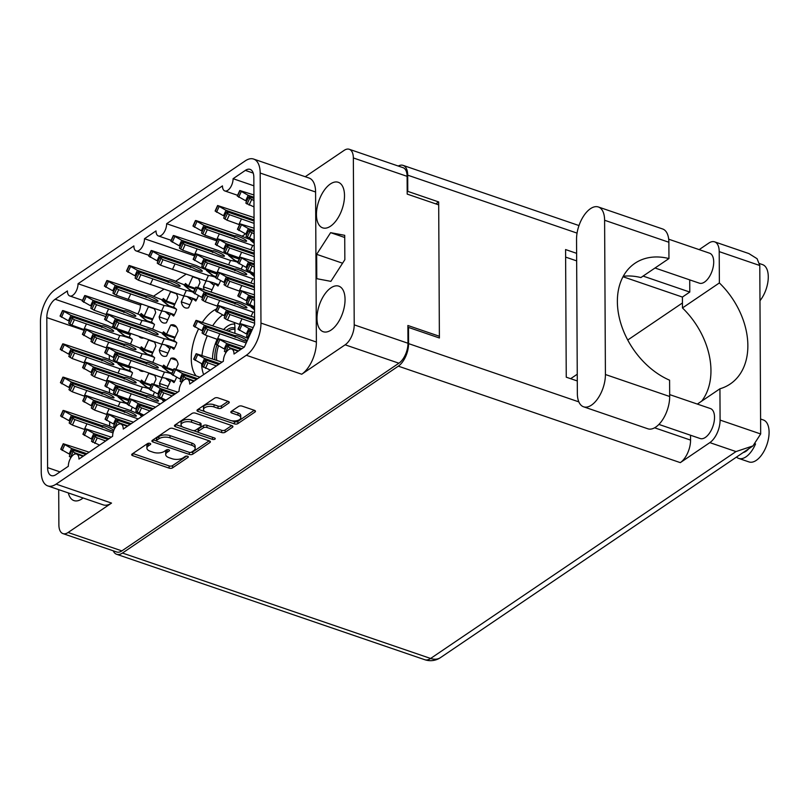 <?xml version="1.0" encoding="UTF-8"?>
<svg xmlns="http://www.w3.org/2000/svg" width="809" height="809" viewBox="0 0 809 809"><rect width="100%" height="100%" fill="white"/><g stroke="black" fill="none" stroke-linecap="round" stroke-linejoin="round"><path stroke-width="1.21" d="M222.647 314.934A37.507 19.204 -71.1 0 0 212.727 325.724M207.326 335.765A37.507 19.204 -71.1 0 0 201.957 355.404M234.822 333.288A37.507 19.204 -71.1 0 0 234.974 329.03A37.507 19.204 -71.1 0 0 234.468 322.569M216.478 309.038A37.507 19.204 -71.1 0 0 202.371 322.295M198.549 328.96A37.507 19.204 -71.1 0 0 191.268 358.65A37.507 19.204 -71.1 0 0 196.102 375.851M344.503 195.566A24.078 12.327 -71.1 0 0 338.273 182.288A24.078 12.327 -71.1 0 0 323.812 190.884A24.078 12.327 -71.1 0 0 316.45 214.577A24.078 12.327 -71.1 0 0 322.68 227.855A24.078 12.327 -71.1 0 0 337.141 219.259A24.078 12.327 -71.1 0 0 344.503 195.566M345.049 299.441A24.078 12.327 -71.1 0 0 338.819 286.164A24.078 12.327 -71.1 0 0 324.358 294.759A24.078 12.327 -71.1 0 0 316.997 318.453A24.078 12.327 -71.1 0 0 323.226 331.72A24.078 12.327 -71.1 0 0 337.687 323.135A24.078 12.327 -71.1 0 0 345.049 299.441M230.231 420.387A6.654 3.216 179.7 0 0 239.515 419.608A6.654 3.216 179.7 0 0 240.758 417.727A6.654 3.216 179.7 0 0 237.988 415.138L231.87 413.045A2.488 1.203 179.7 0 1 230.828 412.074A2.488 1.203 179.7 0 1 231.293 411.366L238.615 406.411A2.488 1.203 179.7 0 1 242.083 406.118L254.42 410.335A2.488 1.203 179.7 0 1 255.462 411.306A2.488 1.203 179.7 0 1 254.997 412.014L237.886 423.603A2.488 1.203 179.7 0 1 234.418 423.886L198.023 411.437A2.488 1.203 179.7 0 1 196.981 410.466A2.488 1.203 179.7 0 1 197.457 409.769L214.557 398.18A2.488 1.203 179.7 0 1 218.025 397.886L228.239 401.385A2.488 1.203 179.7 0 1 229.271 402.346A2.488 1.203 179.7 0 1 228.805 403.054L221.494 408.019A2.488 1.203 179.7 0 1 218.015 408.302L214.021 406.937A6.654 3.216 179.7 0 0 207.104 406.725A6.654 3.216 179.7 0 0 203.494 409.597A6.654 3.216 179.7 0 0 206.275 412.196L230.231 420.387M214.911 439.166A1.739 0.839 179.7 0 0 215.245 438.67A1.739 0.839 179.7 0 0 214.516 437.993L199.145 432.734A2.488 1.203 179.7 0 1 198.114 431.763A2.488 1.203 179.7 0 1 198.579 431.066L203.433 427.769A2.488 1.203 179.7 0 1 206.902 427.486L221.666 432.532A2.488 1.203 179.7 0 0 225.135 432.239L232.456 427.283A2.488 1.203 179.7 0 0 232.921 426.576A2.488 1.203 179.7 0 0 231.88 425.605L195.485 413.156A2.488 1.203 179.7 0 0 192.016 413.45L174.916 425.038A2.488 1.203 179.7 0 0 174.451 425.736A2.488 1.203 179.7 0 0 175.482 426.707L212.484 439.368A1.739 0.839 179.7 0 0 214.911 439.166M118.549 396.501A16.473 8.434 108.9 0 1 118.913 395.854M118.377 363.211A16.473 8.434 108.9 0 1 118.731 362.563M163.024 399.777A16.473 8.434 108.9 0 1 163.388 399.13M140.877 414.784A16.473 8.434 108.9 0 1 141.231 414.137M251.457 306.459A16.473 8.434 108.9 0 1 251.811 305.812M162.852 366.487A16.473 8.434 108.9 0 1 163.651 365.092L166.694 367.579L170.891 358.336A16.473 8.434 108.9 0 1 174.147 358.266A16.473 8.434 108.9 0 1 178.152 364.283L175.937 369.177M140.705 381.494A16.473 8.434 108.9 0 1 141.504 380.099L144.538 382.586L148.745 373.343A16.473 8.434 108.9 0 1 149.24 373.202M251.275 273.169A16.473 8.434 108.9 0 1 251.639 272.522M162.68 333.197A16.473 8.434 108.9 0 1 163.479 331.801L166.512 334.289L170.719 325.046A16.473 8.434 108.9 0 1 173.975 324.975A16.473 8.434 108.9 0 1 177.98 330.992L173.773 340.235L176.817 342.723A16.473 8.434 108.9 0 1 173.814 349.326L170.77 346.839L166.573 356.081A16.473 8.434 108.9 0 1 163.317 356.152A16.473 8.434 108.9 0 1 159.302 350.135L161.972 344.27M140.523 348.204A16.473 8.434 108.9 0 1 141.332 346.808L144.366 349.296L148.573 340.053A16.473 8.434 108.9 0 1 149.068 339.911M251.103 239.879A16.473 8.434 108.9 0 1 251.457 239.231M228.957 254.886A16.473 8.434 108.9 0 1 229.311 254.238M206.801 269.893A16.473 8.434 108.9 0 1 207.165 269.245M184.654 284.899A16.473 8.434 108.9 0 1 185.453 283.504L188.497 285.992L192.694 276.749A16.473 8.434 108.9 0 1 193.199 276.607M162.508 299.896A16.473 8.434 108.9 0 1 163.307 298.511L166.341 300.999L170.547 291.756A16.473 8.434 108.9 0 1 171.043 291.614M140.351 314.903A16.473 8.434 108.9 0 1 141.15 313.518L144.194 316.006L148.401 306.763A16.473 8.434 108.9 0 1 148.896 306.611M118.205 329.91A16.473 8.434 108.9 0 1 118.559 329.273M260.185 173.035A25.342 12.974 -71.1 0 0 253.621 159.06L309.028 178.02A25.342 12.974 -71.1 0 1 315.591 191.996L260.185 173.035L260.963 323.074A25.342 12.974 108.9 0 1 246.32 355.272L56.114 484.126A25.342 12.974 108.9 0 1 47.802 485.916L103.208 504.867A25.342 12.974 108.9 0 0 111.531 503.087L68.108 532.494A15.715 8.05 108.9 0 1 62.95 533.606A15.715 8.05 108.9 0 1 58.885 524.94L58.703 489.647M209.339 440.875L172.944 428.426A2.488 1.203 179.7 0 0 169.475 428.719L152.375 440.308A2.488 1.203 179.7 0 0 151.91 441.006A2.488 1.203 179.7 0 0 152.941 441.977L189.336 454.425A2.488 1.203 179.7 0 0 192.805 454.142L209.915 442.553A2.488 1.203 179.7 0 0 210.38 441.845A2.488 1.203 179.7 0 0 209.339 440.875M148.391 445.89L150.383 444.535A1.739 0.839 179.7 0 0 150.707 444.05A1.739 0.839 179.7 0 0 149.503 443.251A1.739 0.839 179.7 0 0 147.551 443.575L132.15 454.001A2.488 1.203 179.7 0 0 131.685 454.709A2.488 1.203 179.7 0 0 132.727 455.679L169.121 468.128A2.488 1.203 179.7 0 0 172.59 467.835L187.991 457.409A1.739 0.839 179.7 0 0 188.315 456.913A1.739 0.839 179.7 0 0 187.101 456.114A1.739 0.839 179.7 0 0 185.16 456.438L183.168 457.783A7.959 3.843 179.7 0 1 172.054 458.713L169.03 457.682A7.959 3.843 179.7 0 1 165.703 454.577A7.959 3.843 179.7 0 1 167.19 452.322L169.192 450.977A1.739 0.839 179.7 0 0 169.516 450.482A1.739 0.839 179.7 0 0 168.302 449.683A1.739 0.839 179.7 0 0 166.361 450.006L164.369 451.351A7.959 3.843 179.7 0 1 153.255 452.282L150.221 451.25A7.959 3.843 179.7 0 1 146.904 448.146A7.959 3.843 179.7 0 1 148.391 445.89L148.381 443.666A7.959 3.843 179.7 0 0 146.884 445.921L146.904 448.146M305.246 176.726L344.118 150.393A15.715 8.05 108.9 0 1 349.276 149.281A15.715 8.05 108.9 0 1 353.351 157.947L354.221 324.854A15.715 8.05 108.9 0 1 345.14 344.816L398.898 363.211L121.876 550.889A15.715 8.05 -71.1 0 1 116.718 552.001L62.95 533.606M345.14 344.816L301.727 374.233L246.32 355.272M47.802 485.916A25.342 12.974 108.9 0 1 41.239 471.94L40.45 321.901A25.342 12.974 108.9 0 1 55.103 289.703L245.299 160.849A25.342 12.974 -71.1 0 1 253.621 159.06M133.859 245.926L78.038 283.737A9.121 4.672 -71.1 0 1 75.247 292.716A9.121 4.672 -71.1 0 1 69.766 295.973A9.121 4.672 -71.1 0 1 67.41 290.947L55.154 299.249A14.451 7.392 -71.1 0 0 46.801 317.603L47.589 467.632A14.451 7.392 108.9 0 0 51.331 475.601A14.451 7.392 108.9 0 0 56.064 474.58L68.33 466.277A9.121 4.672 -71.1 0 1 71.121 457.307A9.121 4.672 -71.1 0 1 76.592 454.041A9.121 4.672 -71.1 0 1 78.958 459.077L112.623 436.263A9.121 4.672 -71.1 0 1 115.414 427.294A9.121 4.672 -71.1 0 1 120.895 424.037A9.121 4.672 -71.1 0 1 123.261 429.063L179.072 391.253A9.121 4.672 -71.1 0 1 181.873 382.273A9.121 4.672 -71.1 0 1 187.344 379.017A9.121 4.672 -71.1 0 1 189.71 384.042L223.375 361.239A9.121 4.672 -71.1 0 1 226.166 352.259A9.121 4.672 -71.1 0 1 231.647 349.003A9.121 4.672 -71.1 0 1 234.013 354.029L244.348 347.031L254.602 324.49L253.834 177.343A14.451 7.392 108.9 0 0 250.092 169.374A14.451 7.392 108.9 0 0 245.349 170.396L233.093 178.698A9.121 4.672 -71.1 0 1 230.302 187.678A9.121 4.672 -71.1 0 1 224.821 190.934A9.121 4.672 -71.1 0 1 222.455 185.898L166.644 223.719A9.121 4.672 -71.1 0 1 163.853 232.689A9.121 4.672 -71.1 0 1 158.372 235.945A9.121 4.672 -71.1 0 1 156.006 230.919L144.487 238.726A9.121 4.672 -71.1 0 1 141.696 247.696A9.121 4.672 -71.1 0 1 136.225 250.952A9.121 4.672 -71.1 0 1 133.859 245.926M353.351 157.947L407.109 176.342A15.715 8.05 -71.1 0 0 403.044 167.675L349.276 149.281M398.898 363.211A15.715 8.05 -71.1 0 0 407.979 343.249L407.888 325.491L438.994 336.129M407.109 176.342L407.2 194.099L438.306 204.738M130.805 333.662L129.298 336.959L132.342 339.446A16.473 8.434 108.9 0 1 130.431 344.078M120.996 330.153L122.23 330.598M122.038 331.002L130.664 333.955M153.882 308.32A16.473 8.434 108.9 0 1 155.662 312.709L151.455 321.952L154.489 324.439A16.473 8.434 108.9 0 1 152.588 329.071M176.028 293.313A16.473 8.434 108.9 0 1 177.808 297.702L173.601 306.945L176.645 309.432A16.473 8.434 108.9 0 1 173.632 316.036L170.598 313.548L166.391 322.791A16.473 8.434 108.9 0 1 163.135 322.852A16.473 8.434 108.9 0 1 159.13 316.835L161.8 310.98M198.367 295.669A16.473 8.434 108.9 0 1 195.788 301.029L192.754 298.541L188.548 307.784A16.473 8.434 108.9 0 1 185.291 307.855A16.473 8.434 108.9 0 1 181.287 301.828L183.946 295.973M220.513 280.662A16.473 8.434 108.9 0 1 217.934 286.022L214.901 283.534L211.078 291.928M242.67 265.655A16.473 8.434 108.9 0 1 241.183 269.053M154.054 341.61A16.473 8.434 108.9 0 1 155.834 345.999L151.627 355.242L154.661 357.73A16.473 8.434 108.9 0 1 152.759 362.371M154.408 392.264A16.473 8.434 108.9 0 1 152.931 395.662M176.564 377.257A16.473 8.434 108.9 0 1 173.986 382.617L170.952 380.129L167.129 388.522M130.977 366.952L129.48 370.249L132.514 372.737A16.473 8.434 108.9 0 1 130.613 377.368M132.261 407.271A16.473 8.434 108.9 0 1 130.785 410.669M144.194 316.006L152.82 318.948M154.185 308.735L148.401 306.763M170.598 313.548L174.34 314.822M166.341 300.999L174.966 303.941M176.332 293.738L170.547 291.756M167.756 319.788L159.13 316.835M192.754 298.541L196.486 299.815M198.175 278.306A16.473 8.434 108.9 0 1 199.954 282.695L197.73 287.579M188.497 285.992L195.262 288.307M198.488 278.731L192.694 276.749M189.913 304.781L181.287 301.828M214.901 283.534L218.642 284.808M209.602 270.125L210.825 270.57M210.643 270.985L217.419 273.3M212.059 289.774L203.433 286.821L206.093 280.966M231.748 255.118L232.982 255.563M232.79 255.978L239.565 258.293M154.226 374.901A16.473 8.434 108.9 0 1 156.006 379.29L153.781 384.174M144.538 382.586L151.313 384.902M154.529 375.325L148.745 373.343M170.952 380.129L174.683 381.403M166.694 367.579L173.46 369.895M176.686 360.318L170.891 358.336M168.11 386.368L159.484 383.426L162.144 377.57M170.77 346.839L174.511 348.113M166.512 334.289L175.138 337.242M176.504 327.028L170.719 325.046M167.928 353.078L159.302 350.135M144.366 349.296L152.992 352.239M154.357 342.035L148.573 340.053M121.35 396.734L122.574 397.179M122.392 397.593L129.167 399.909M121.178 363.443L122.402 363.888M122.22 364.303L130.836 367.246M143.658 371.291A16.473 8.434 108.9 0 1 141.16 371.159A16.473 8.434 108.9 0 1 139.108 369.733M160.334 386.277A16.473 8.434 108.9 0 1 159.484 383.426M204.293 289.683A16.473 8.434 108.9 0 1 203.433 286.821M143.476 338A16.473 8.434 108.9 0 1 140.988 337.859A16.473 8.434 108.9 0 1 138.936 336.443M165.703 454.577L165.693 452.362A7.959 3.843 179.7 0 1 167.18 450.107L167.857 449.652M132.878 453.515L169.111 465.913A2.488 1.203 179.7 0 0 172.58 465.62L186.657 456.084M148.381 443.666L149.048 443.211M190.54 452.423A2.488 1.203 179.7 0 0 192.795 451.918L209.177 440.824M153.093 439.813L156.612 441.016M156.794 440.197A1.739 0.839 179.7 0 0 156.471 440.683A1.739 0.839 179.7 0 0 157.199 441.37L189.144 452.292A1.739 0.839 179.7 0 0 191.571 452.089L193.675 450.664A7.959 3.843 179.7 0 0 195.161 448.408A7.959 3.843 179.7 0 0 191.844 445.314L170.011 437.841A7.959 3.843 179.7 0 0 158.898 438.771L156.794 440.197L156.784 437.972A1.739 0.839 179.7 0 0 156.461 438.468L156.471 440.683M195.161 448.408L195.151 446.194A7.959 3.843 179.7 0 0 191.834 443.089L191.844 445.314M156.784 437.972L158.888 436.547A7.959 3.843 179.7 0 1 170.001 435.626L191.834 443.089M231.718 425.554L225.124 430.024L225.135 432.239M198.114 431.763L198.094 429.549A2.488 1.203 179.7 0 1 198.559 428.841L203.423 425.554A2.488 1.203 179.7 0 1 206.892 425.261L221.646 430.317A2.488 1.203 179.7 0 0 225.124 430.024M198.417 432.34L193.29 430.59M182.521 426.899L175.634 424.543M191.591 422.247A6.654 3.216 179.7 0 0 184.664 422.025A6.654 3.216 179.7 0 0 181.054 424.907A6.654 3.216 179.7 0 0 183.835 427.496L192.269 430.388A2.488 1.203 179.7 0 0 195.748 430.095L200.602 426.808A2.488 1.203 179.7 0 0 201.067 426.1A2.488 1.203 179.7 0 0 200.025 425.129L191.591 422.247L191.571 420.023A6.654 3.216 179.7 0 0 184.654 419.81A6.654 3.216 179.7 0 0 181.044 422.682L181.054 424.907M201.067 426.1L201.057 423.876A2.488 1.203 179.7 0 0 200.015 422.915L200.025 425.129M191.571 420.023L200.015 422.915M203.494 409.597L203.484 407.382A6.654 3.216 179.7 0 1 207.094 404.5A6.654 3.216 179.7 0 1 214.011 404.722L218.005 406.088A2.488 1.203 179.7 0 0 221.474 405.794L228.077 401.325M240.758 417.727L240.748 415.513A6.654 3.216 179.7 0 0 237.967 412.914L237.988 415.138M232.021 410.881L237.967 412.914M231.829 420.791L234.408 421.671A2.488 1.203 179.7 0 0 237.876 421.378L254.259 410.284M198.175 409.273L204.96 411.599M204.192 268.932A9.121 4.672 -71.1 0 0 204.586 268.295M186.09 274.17L175.624 281.259M163.944 289.177L153.477 296.266M141.787 304.184L140.453 305.094L78.038 283.737M137.742 313.953A9.121 4.672 -71.1 0 0 140.453 305.094M113.857 324.409A14.451 7.392 -71.1 0 0 112.016 327.524M109.296 355.454L109.316 359.56M109.468 388.745L109.498 392.85M109.65 422.045L109.67 426.141M245.542 233.892L242.073 236.248M226.338 253.925A9.121 4.672 -71.1 0 0 226.732 253.298M194.686 255.897L144.487 238.726M216.842 240.89L166.644 223.719M253.874 185.807L233.093 178.698M315.591 191.996L316.38 342.035A25.342 12.974 108.9 0 1 301.727 374.233M316.784 278.69L330.881 281.36L344.846 259.679L344.715 235.328L330.618 232.658L316.653 254.339L316.784 278.69M68.34 492.944A24.078 12.327 -71.1 0 0 73.963 500.599A24.078 12.327 -71.1 0 0 83.094 497.99M342.571 263.208L316.653 254.339M344.725 237.492L330.618 232.658M201.593 363.696A37.507 19.204 -71.1 0 0 203.656 374.597M117.881 339.729L119.793 335.513A20.276 3.266 -155.5 0 1 127.691 337.495A20.276 3.266 -155.5 0 1 131.837 339.032M101.732 327.524L102.126 326.017A6.341 1.021 -155.5 0 1 102.136 325.936A6.341 1.021 -155.5 0 1 105.271 326.401A6.341 1.021 -155.5 0 1 111.106 329.041A6.341 1.021 -155.5 0 1 113.675 331.184A6.341 1.021 -155.5 0 1 110.54 330.719A6.341 1.021 -155.5 0 1 104.482 327.958L73.386 317.31A5.572 0.9 24.5 0 0 73.356 317.32L71.101 317.674L74.388 319.737L119.793 335.513M71.101 317.674L68.613 323.135L71.9 325.198L84.48 329.748M69.503 321.173L68.532 320.839A5.572 0.9 24.5 0 1 68.462 320.809L70.949 315.348A5.572 0.9 24.5 0 0 71.02 315.379L72.84 317.644M123.534 331.518A20.276 3.266 -155.5 0 1 107.698 325.602L63.314 310.666L62.556 310.575L60.068 316.036L68.462 320.809M62.556 310.575L70.949 315.348M102.126 326.017L71.02 315.379M130.3 334.774L117.78 330.456L123.989 335.543L130.118 337.626M69.716 320.698L68.532 320.839M61.484 317.29L63.972 311.829M83.873 329.536L86.351 324.075M117.78 330.456L124.869 335.846M216.741 360.329A20.66 10.578 108.9 0 1 216.529 357.275A20.66 10.578 108.9 0 1 218.45 346.03M228.401 331.083A20.66 10.578 108.9 0 1 234.974 329.496M214.87 359.692A21.924 11.225 108.9 0 1 214.769 357.426A21.924 11.225 108.9 0 1 216.913 345.15M226.348 330.385A21.924 11.225 108.9 0 1 234.964 328.151M212.555 358.893A25.726 13.177 108.9 0 1 217.176 339.335M223.699 329.475A25.726 13.177 108.9 0 1 234.691 324.146M140.028 324.722L141.949 320.506A20.276 3.266 -155.5 0 1 149.847 322.488A20.276 3.266 -155.5 0 1 153.983 324.025M123.878 312.517L124.273 311.01A6.341 1.021 -155.5 0 1 124.293 310.929A6.341 1.021 -155.5 0 1 127.428 311.394A6.341 1.021 -155.5 0 1 133.252 314.034A6.341 1.021 -155.5 0 1 135.821 316.177A6.341 1.021 -155.5 0 1 132.686 315.712A6.341 1.021 -155.5 0 1 126.639 312.952L95.533 302.303A5.572 0.9 24.5 0 0 95.513 302.313L93.247 302.667L96.534 304.73L141.949 320.506M93.247 302.667L90.76 308.128L94.056 310.191L106.626 314.741M91.66 306.166L90.679 305.832A5.572 0.9 24.5 0 1 90.618 305.802L93.106 300.341A5.572 0.9 24.5 0 0 93.166 300.372L94.987 302.637M145.681 316.511A20.276 3.266 -155.5 0 1 129.845 310.595L85.461 295.659L84.702 295.568L82.215 301.029L90.618 305.802M84.702 295.568L93.106 300.341M124.273 311.01L93.166 300.372M152.446 319.767L139.927 315.449L146.136 320.536L152.274 322.619M91.872 305.691L90.679 305.832M83.63 302.283L86.118 296.822M106.019 314.529L108.507 309.068M139.927 315.449L147.016 320.839M146.035 297.51L146.419 296.003A6.341 1.021 -155.5 0 1 146.439 295.922A6.341 1.021 -155.5 0 1 149.574 296.397A6.341 1.021 -155.5 0 1 155.399 299.027A6.341 1.021 -155.5 0 1 157.977 301.17A6.341 1.021 -155.5 0 1 154.832 300.705A6.341 1.021 -155.5 0 1 148.785 297.945L117.679 287.296L115.404 287.66L112.916 293.121L116.203 295.184L161.608 310.969L164.096 305.499A20.276 3.266 -155.5 0 1 171.993 307.491A20.276 3.266 -155.5 0 1 176.14 309.018M161.608 310.969A20.276 3.266 -155.5 0 1 169.506 312.952A20.276 3.266 -155.5 0 1 174.37 314.772M113.806 291.159L112.835 290.825A5.572 0.9 24.5 0 1 112.764 290.795L115.252 285.334A5.572 0.9 24.5 0 0 115.313 285.365L117.133 287.63M167.827 301.504A20.276 3.266 -155.5 0 1 151.991 295.588L107.607 280.652L106.859 280.561L104.371 286.022L112.764 290.795M106.859 280.561L115.252 285.334M146.419 296.003L115.313 285.365M115.404 287.66L118.69 289.723L164.096 305.499M174.592 304.76L162.073 300.442L168.282 305.529L174.42 307.612M114.018 290.684L112.835 290.825M105.777 287.276L108.264 281.815M128.166 299.522L130.653 294.061M162.073 300.442L169.172 305.832M166.775 312.072L169.738 315.429M168.181 282.503L168.575 280.996A6.341 1.021 -155.5 0 1 168.585 280.915A6.341 1.021 -155.5 0 1 171.72 281.39A6.341 1.021 -155.5 0 1 177.555 284.02A6.341 1.021 -155.5 0 1 180.124 286.164A6.341 1.021 -155.5 0 1 176.989 285.698A6.341 1.021 -155.5 0 1 170.942 282.938L139.836 272.289A5.572 0.9 24.5 0 0 139.815 272.299L137.55 272.653L135.063 278.114L138.349 280.177L183.764 295.963L186.252 290.492A20.276 3.266 -155.5 0 1 193.472 292.251M183.764 295.963A20.276 3.266 -155.5 0 1 191.662 297.945A20.276 3.266 -155.5 0 1 196.516 299.765M135.952 276.152L134.982 275.818A5.572 0.9 24.5 0 1 134.921 275.788L137.399 270.327A5.572 0.9 24.5 0 0 137.469 270.358L139.29 272.623M189.984 286.497A20.276 3.266 -155.5 0 1 174.147 280.581L129.764 265.645L129.005 265.554L126.517 271.015L134.921 275.788M129.005 265.554L137.399 270.327M168.575 280.996L137.469 270.358M137.55 272.653L140.837 274.716L186.252 290.492M194.898 289.116L184.23 285.435L190.439 290.522L193.745 291.644M136.175 275.687L134.982 275.818M127.933 272.269L130.421 266.808M150.322 284.515L152.81 279.054M184.23 285.435L191.318 290.825M188.922 297.075L191.895 300.422L187.283 296.62M190.337 267.496L190.722 265.989A6.341 1.021 -155.5 0 1 190.742 265.908A6.341 1.021 -155.5 0 1 193.877 266.383A6.341 1.021 -155.5 0 1 199.702 269.013A6.341 1.021 -155.5 0 1 202.27 271.157A6.341 1.021 -155.5 0 1 199.135 270.691A6.341 1.021 -155.5 0 1 193.088 267.931L161.982 257.292A5.572 0.9 24.5 0 0 161.962 257.292L159.697 257.646L157.219 263.107L160.506 265.17L205.911 280.956L208.398 275.485A20.276 3.266 -155.5 0 1 215.619 277.244M205.911 280.956A20.276 3.266 -155.5 0 1 213.809 282.938A20.276 3.266 -155.5 0 1 218.673 284.758M158.109 261.145L157.128 260.811A5.572 0.9 24.5 0 1 157.067 260.781L159.555 255.32A5.572 0.9 24.5 0 0 159.616 255.351L161.436 257.616M212.13 271.49A20.276 3.266 -155.5 0 1 196.294 265.574L151.91 250.638L151.152 250.547L148.674 256.008L157.067 260.781M151.152 250.547L159.555 255.32M190.722 265.989L159.616 255.351M159.697 257.646L162.993 259.709L208.398 275.485M217.045 274.109L206.376 270.428L212.585 275.515L215.892 276.638M158.321 260.68L157.128 260.811M150.08 257.262L152.567 251.801M172.469 269.508L174.956 264.047M206.376 270.428L213.465 275.818M211.078 282.068L214.041 285.415L209.44 281.613M228.634 264.705L230.545 260.488A20.276 3.266 -155.5 0 1 237.765 262.237M212.484 252.489L212.878 250.982A6.341 1.021 -155.5 0 1 212.888 250.901A6.341 1.021 -155.5 0 1 216.023 251.377A6.341 1.021 -155.5 0 1 221.858 254.006A6.341 1.021 -155.5 0 1 224.427 256.15A6.341 1.021 -155.5 0 1 221.292 255.684A6.341 1.021 -155.5 0 1 215.234 252.924L184.139 242.285A5.572 0.9 24.5 0 0 184.108 242.285L181.853 242.639L185.14 244.702L230.545 260.488M181.853 242.639L179.365 248.1L182.652 250.163L195.222 254.714M180.255 246.138L179.285 245.805A5.572 0.9 24.5 0 1 179.214 245.774L181.701 240.313A5.572 0.9 24.5 0 0 181.772 240.344L183.592 242.609M234.286 256.483A20.276 3.266 -155.5 0 1 218.45 250.568L174.066 235.631L173.308 235.54L170.82 241.001L179.214 245.774M173.308 235.54L181.701 240.313M212.878 250.982L181.772 240.344M239.191 259.102L228.532 255.422L234.741 260.508L238.048 261.631M180.468 245.673L179.285 245.805M172.236 242.255L174.714 236.794M194.625 254.501L197.103 249.041M228.532 255.422L235.621 260.811M250.78 249.698L252.701 245.481A20.276 3.266 -155.5 0 1 254.188 245.683M234.63 237.482L235.025 235.975A6.341 1.021 -155.5 0 1 235.035 235.894A6.341 1.021 -155.5 0 1 238.18 236.37A6.341 1.021 -155.5 0 1 244.005 238.999A6.341 1.021 -155.5 0 1 246.573 241.143A6.341 1.021 -155.5 0 1 243.438 240.678A6.341 1.021 -155.5 0 1 237.391 237.917L206.285 227.278A5.572 0.9 24.5 0 0 206.265 227.278L203.999 227.632L207.286 229.695L252.701 245.481M203.999 227.632L201.512 233.093L204.808 235.166L217.378 239.707M202.412 231.131L201.431 230.798A5.572 0.9 24.5 0 1 201.37 230.767L203.858 225.306A5.572 0.9 24.5 0 0 203.919 225.337L205.739 227.602M254.168 240.87A20.276 3.266 -155.5 0 1 240.597 235.561L196.213 220.624L195.454 220.533L192.967 225.994L201.37 230.767M195.454 220.533L203.858 225.306M235.025 235.975L203.919 225.337M254.168 241.618L250.679 240.415L254.178 243.287M202.624 230.666L201.431 230.798M194.382 227.248L196.87 221.787M216.772 239.504L219.259 234.034M250.679 240.415L254.178 242.821M254.056 221.039L228.431 212.271A5.572 0.9 24.5 0 0 228.411 212.271L226.156 212.625L223.668 218.086L226.955 220.159L239.525 224.7M224.558 216.124L223.587 215.791A5.572 0.9 24.5 0 1 223.517 215.76L226.004 210.3A5.572 0.9 24.5 0 0 226.065 210.33L227.885 212.595M254.046 217.581L217.611 205.526L215.123 210.987L223.517 215.76M217.611 205.526L226.004 210.3M254.056 219.906L226.065 210.33M226.156 212.625L229.443 214.688L254.077 223.365M224.771 215.659L223.587 215.791M216.529 212.251L219.017 206.78M238.918 224.498L241.406 219.027M253.945 198.407L250.588 197.265L248.302 197.618L245.815 203.079L253.986 206.922M246.705 201.128L245.734 200.794A5.572 0.9 24.5 0 1 245.673 200.753L248.151 195.293A5.572 0.9 24.5 0 0 248.221 195.323L250.042 197.588M253.925 194.959L239.757 190.519L237.27 195.98L245.673 200.753M239.757 190.519L248.151 195.293M253.935 197.285L248.221 195.323M248.302 197.618L253.955 200.541M246.927 200.652L245.734 200.794M238.685 197.244L241.173 191.773M118.053 373.03L119.975 368.803A20.276 3.266 -155.5 0 1 127.873 370.795A20.276 3.266 -155.5 0 1 132.009 372.322M101.904 360.814L102.298 359.307A6.341 1.021 -155.5 0 1 102.308 359.226A6.341 1.021 -155.5 0 1 105.453 359.702A6.341 1.021 -155.5 0 1 111.278 362.331A6.341 1.021 -155.5 0 1 113.847 364.475A6.341 1.021 -155.5 0 1 110.712 364.01A6.341 1.021 -155.5 0 1 104.664 361.249L73.558 350.6A5.572 0.9 24.5 0 0 73.538 350.61L71.273 350.964L74.559 353.027L119.975 368.803M71.273 350.964L68.785 356.425L72.072 358.488L84.652 363.039M69.675 354.463L68.704 354.13A5.572 0.9 24.5 0 1 68.644 354.099L71.121 348.639A5.572 0.9 24.5 0 0 71.192 348.669L73.012 350.934M123.706 364.808A20.276 3.266 -155.5 0 1 107.87 358.893L63.486 343.956L62.728 343.865L60.24 349.326L68.644 354.099M62.728 343.865L71.121 348.639M102.298 359.307L71.192 348.669M130.471 368.065L117.952 363.747L124.161 368.833L130.289 370.916M69.898 353.998L68.704 354.13M61.656 350.58L64.144 345.119M84.045 362.826L86.533 357.366M117.952 363.747L125.041 369.137M140.2 358.023L142.121 353.796A20.276 3.266 -155.5 0 1 150.019 355.788A20.276 3.266 -155.5 0 1 154.165 357.315M124.06 345.807L124.444 344.3A6.341 1.021 -155.5 0 1 124.465 344.219A6.341 1.021 -155.5 0 1 127.6 344.695A6.341 1.021 -155.5 0 1 133.424 347.324A6.341 1.021 -155.5 0 1 135.993 349.468A6.341 1.021 -155.5 0 1 132.858 349.003A6.341 1.021 -155.5 0 1 126.811 346.242L95.705 335.604A5.572 0.9 24.5 0 0 95.684 335.604L93.419 335.957L96.716 338.02L142.121 353.796M93.419 335.957L90.942 341.418L94.228 343.481L106.798 348.032M91.832 339.456L90.851 339.123A5.572 0.9 24.5 0 1 90.79 339.092L93.278 333.632A5.572 0.9 24.5 0 0 93.338 333.662L95.159 335.927M145.853 349.801A20.276 3.266 -155.5 0 1 130.016 343.886L85.633 328.95L84.884 328.858L82.397 334.319L90.79 339.092M84.884 328.858L93.278 333.632M124.444 344.3L93.338 333.662M152.618 353.058L140.099 348.74L146.308 353.826L152.446 355.909M92.044 338.991L90.851 339.123M83.802 335.573L86.29 330.112M106.191 347.819L108.679 342.359M140.099 348.74L147.198 354.13M146.207 330.8L146.601 329.293A6.341 1.021 -155.5 0 1 146.611 329.212A6.341 1.021 -155.5 0 1 149.746 329.688A6.341 1.021 -155.5 0 1 155.581 332.317A6.341 1.021 -155.5 0 1 158.149 334.461A6.341 1.021 -155.5 0 1 155.015 333.996A6.341 1.021 -155.5 0 1 148.967 331.235L117.861 320.597A5.572 0.9 24.5 0 0 117.831 320.597L115.576 320.951L113.088 326.411L116.375 328.474L161.79 344.26L164.267 338.789A20.276 3.266 -155.5 0 1 172.165 340.781A20.276 3.266 -155.5 0 1 176.311 342.308M161.79 344.26A20.276 3.266 -155.5 0 1 169.678 346.242A20.276 3.266 -155.5 0 1 174.542 348.062M113.978 324.449L113.007 324.116A5.572 0.9 24.5 0 1 112.936 324.085L115.424 318.625A5.572 0.9 24.5 0 0 115.495 318.655L117.315 320.92M168.009 334.795A20.276 3.266 -155.5 0 1 152.173 328.879L107.789 313.943L107.031 313.852L104.543 319.312L112.936 324.085M107.031 313.852L115.424 318.625M146.601 329.293L115.495 318.655M115.576 320.951L118.862 323.013L164.267 338.789M174.774 338.051L162.255 333.733L168.464 338.819L174.592 340.902M114.19 323.984L113.007 324.116M105.959 320.566L108.446 315.106M128.348 332.812L130.825 327.352M162.255 333.733L169.344 339.123M166.947 345.372L169.92 348.719M250.952 282.988L252.873 278.771A20.276 3.266 -155.5 0 1 254.36 278.974M234.812 270.782L235.197 269.276A6.341 1.021 -155.5 0 1 235.217 269.185A6.341 1.021 -155.5 0 1 238.352 269.66A6.341 1.021 -155.5 0 1 244.176 272.289A6.341 1.021 -155.5 0 1 246.745 274.433A6.341 1.021 -155.5 0 1 243.61 273.968A6.341 1.021 -155.5 0 1 237.563 271.207L206.457 260.569A5.572 0.9 24.5 0 0 206.437 260.569L204.171 260.923L207.468 262.986L252.873 278.771M204.171 260.923L201.694 266.383L204.98 268.457L217.55 272.997M202.584 264.432L201.603 264.098A5.572 0.9 24.5 0 1 201.542 264.058L204.03 258.597A5.572 0.9 24.5 0 0 204.09 258.627L205.911 260.892M254.339 274.16A20.276 3.266 -155.5 0 1 240.769 268.851L196.385 253.915L195.626 253.824L193.149 259.284L201.542 264.058M195.626 253.824L204.03 258.597M235.197 269.276L204.09 258.627M254.339 274.918L250.851 273.715L254.35 276.577M202.796 263.956L201.603 264.098M194.554 260.549L197.042 255.078M216.943 272.795L219.431 267.324M250.851 273.715L254.35 276.112M254.238 254.329L228.613 245.562L226.328 245.916L223.84 251.377L227.127 253.45L239.707 257.99M224.73 249.425L223.759 249.091A5.572 0.9 24.5 0 1 223.688 249.051L226.176 243.59A5.572 0.9 24.5 0 0 226.247 243.62L228.067 245.885M254.218 250.871L217.783 238.817L215.295 244.278L223.688 249.051M217.783 238.817L226.176 243.59M254.228 253.197L226.247 243.62M226.328 245.916L229.614 247.979L254.248 256.655M224.942 248.95L223.759 249.091M216.711 245.542L219.199 240.071M239.1 257.788L241.578 252.317M254.117 231.698L250.76 230.555L248.474 230.909L245.987 236.37L254.157 240.212M246.887 234.418L245.906 234.084A5.572 0.9 24.5 0 1 245.845 234.044L248.333 228.583A5.572 0.9 24.5 0 0 248.393 228.613L250.214 230.878M254.097 228.249L239.929 223.81L237.442 229.281L245.845 234.044M239.929 223.81L248.333 228.583M254.107 230.575L248.393 228.613M248.474 230.909L254.127 233.831M247.099 233.943L245.906 234.084M238.857 230.535L241.345 225.064M118.225 406.32L120.147 402.103A20.276 3.266 -155.5 0 1 127.367 403.853M102.076 394.104L102.47 392.598A6.341 1.021 -155.5 0 1 102.49 392.517A6.341 1.021 -155.5 0 1 105.625 392.992A6.341 1.021 -155.5 0 1 111.45 395.621A6.341 1.021 -155.5 0 1 114.018 397.765A6.341 1.021 -155.5 0 1 110.884 397.3A6.341 1.021 -155.5 0 1 104.836 394.539L73.73 383.901A5.572 0.9 24.5 0 0 73.71 383.901L71.445 384.255L74.741 386.318L120.147 402.103M71.445 384.255L68.957 389.716L72.254 391.778L84.824 396.329M69.857 387.754L68.876 387.42A5.572 0.9 24.5 0 1 68.816 387.39L71.303 381.929A5.572 0.9 24.5 0 0 71.364 381.959L73.184 384.224M123.878 398.099A20.276 3.266 -155.5 0 1 108.042 392.183L63.658 377.247L62.9 377.156L60.422 382.617L68.816 387.39M62.9 377.156L71.303 381.929M102.47 392.598L71.364 381.959M128.793 400.718L118.124 397.037L124.333 402.124L127.64 403.246M70.07 387.289L68.876 387.42M61.828 383.87L64.316 378.41M84.217 396.117L86.705 390.656M118.124 397.037L125.213 402.427M140.372 391.313L142.293 387.096A20.276 3.266 -155.5 0 1 149.513 388.846M124.232 379.097L124.616 377.591A6.341 1.021 -155.5 0 1 124.637 377.51A6.341 1.021 -155.5 0 1 127.771 377.985A6.341 1.021 -155.5 0 1 133.596 380.614A6.341 1.021 -155.5 0 1 136.175 382.758A6.341 1.021 -155.5 0 1 133.03 382.293A6.341 1.021 -155.5 0 1 126.983 379.532L95.877 368.894A5.572 0.9 24.5 0 0 95.856 368.894L93.601 369.248L96.888 371.311L142.293 387.096M93.601 369.248L91.114 374.709L94.4 376.782L106.97 381.322M92.004 372.747L91.033 372.413A5.572 0.9 24.5 0 1 90.962 372.383L93.45 366.922A5.572 0.9 24.5 0 0 93.52 366.952L95.331 369.217M146.024 383.092A20.276 3.266 -155.5 0 1 130.188 377.176L85.805 362.24L85.056 362.149L82.569 367.61L90.962 372.383M85.056 362.149L93.45 366.922M124.616 377.591L93.52 366.952M150.939 385.711L140.281 382.03L146.49 387.117L149.796 388.239M92.216 372.282L91.033 372.413M83.984 368.874L86.462 363.403M106.363 381.12L108.851 375.649M140.281 382.03L147.369 387.42M146.378 364.101L146.773 362.594A6.341 1.021 -155.5 0 1 146.783 362.503A6.341 1.021 -155.5 0 1 149.928 362.978A6.341 1.021 -155.5 0 1 155.753 365.607A6.341 1.021 -155.5 0 1 158.321 367.751A6.341 1.021 -155.5 0 1 155.186 367.286A6.341 1.021 -155.5 0 1 149.139 364.525L118.033 353.887L115.748 354.241L113.26 359.702L116.557 361.775L161.962 377.55L164.449 372.089A20.276 3.266 -155.5 0 1 171.67 373.839M161.962 377.55A20.276 3.266 -155.5 0 1 169.86 379.532A20.276 3.266 -155.5 0 1 174.714 381.352M114.15 357.74L113.179 357.416A5.572 0.9 24.5 0 1 113.118 357.376L115.606 351.915A5.572 0.9 24.5 0 0 115.667 351.945L117.487 354.211M168.181 368.085A20.276 3.266 -155.5 0 1 152.345 362.169L107.961 347.233L107.203 347.142L104.715 352.603L113.118 357.376M107.203 347.142L115.606 351.915M146.773 362.594L115.667 351.945M115.748 354.241L119.034 356.304L164.449 372.089M173.096 370.704L162.427 367.023L168.636 372.11L171.943 373.232M114.372 357.275L113.179 357.416M106.131 353.867L108.618 348.396M128.52 366.113L131.007 360.642M162.427 367.023L169.516 372.413M167.119 378.663L170.092 382.01L165.491 378.207M251.124 316.279L253.045 312.062A20.276 3.266 -155.5 0 1 254.542 312.264M234.984 304.073L235.368 302.566A6.341 1.021 -155.5 0 1 235.389 302.485A6.341 1.021 -155.5 0 1 238.524 302.95A6.341 1.021 -155.5 0 1 244.348 305.58A6.341 1.021 -155.5 0 1 246.927 307.733A6.341 1.021 -155.5 0 1 243.782 307.258A6.341 1.021 -155.5 0 1 237.735 304.497L206.629 293.859A5.572 0.9 24.5 0 0 206.608 293.859L204.353 294.213L207.64 296.276L253.045 312.062M204.353 294.213L201.866 299.674L205.152 301.747L217.722 306.287M202.756 297.722L201.785 297.388A5.572 0.9 24.5 0 1 201.714 297.348L204.202 291.887A5.572 0.9 24.5 0 0 204.273 291.918L206.083 294.183M254.511 307.45A20.276 3.266 -155.5 0 1 240.94 302.151L196.557 287.205L195.808 287.114L193.321 292.585L201.714 297.348M195.808 287.114L204.202 291.887M235.368 302.566L204.273 291.918M254.522 308.209L251.023 307.005L254.522 309.867M202.968 297.247L201.785 297.388M194.726 293.839L197.214 288.368M217.115 306.085L219.603 300.614M251.023 307.005L254.522 309.402M254.41 287.62L228.785 278.852A5.572 0.9 24.5 0 0 228.765 278.852L226.5 279.206L224.012 284.677L227.299 286.74L239.879 291.28M224.902 282.715L223.931 282.381A5.572 0.9 24.5 0 1 223.871 282.351L226.348 276.88A5.572 0.9 24.5 0 0 226.419 276.911L228.239 279.176M254.39 284.161L217.955 272.107L215.467 277.578L223.871 282.351M217.955 272.107L226.348 276.88M254.4 286.487L226.419 276.911M226.5 279.206L229.786 281.279L254.42 289.946M225.124 282.24L223.931 282.381M216.883 278.832L219.37 273.361M239.272 291.078L241.76 285.617M254.289 264.998L250.932 263.845A5.572 0.9 24.5 0 0 250.911 263.845L248.646 264.199L246.169 269.67L254.339 273.503M247.058 267.708L246.078 267.374A5.572 0.9 24.5 0 1 246.017 267.344L248.505 261.873A5.572 0.9 24.5 0 0 248.565 261.904L250.385 264.169M254.269 261.54L240.111 257.1L237.624 262.571L246.017 267.344M240.111 257.1L248.505 261.873M254.289 263.865L248.565 261.904M248.646 264.199L254.299 267.122M247.271 267.233L246.078 267.374M239.029 263.825L241.517 258.364M102.258 427.405L102.642 425.898A6.341 1.021 -155.5 0 1 102.662 425.807A6.341 1.021 -155.5 0 1 105.797 426.282A6.341 1.021 -155.5 0 1 113.806 430.388M113.503 431.207A6.341 1.021 -155.5 0 1 111.055 430.59A6.341 1.021 -155.5 0 1 105.008 427.83L73.902 417.191A5.572 0.9 24.5 0 0 73.882 417.191L71.627 417.545L74.913 419.608L113.027 432.896M71.627 417.545L69.139 423.006L72.426 425.079L84.996 429.619M70.029 421.054L69.058 420.72A5.572 0.9 24.5 0 1 68.987 420.68L71.475 415.219A5.572 0.9 24.5 0 0 71.536 415.25L73.356 417.515M114.787 428.315A20.276 3.266 -155.5 0 1 108.214 425.473L63.83 410.537L63.082 410.446L60.594 415.907L68.987 420.68M63.082 410.446L71.475 415.219M102.642 425.898L71.536 415.25M70.241 420.579L69.058 420.72M62 417.171L64.487 411.7M84.389 429.417L86.876 423.946M124.404 412.398L124.798 410.891A6.341 1.021 -155.5 0 1 124.808 410.81A6.341 1.021 -155.5 0 1 127.943 411.275A6.341 1.021 -155.5 0 1 133.778 413.905A6.341 1.021 -155.5 0 1 136.347 416.048A6.341 1.021 -155.5 0 1 133.212 415.583A6.341 1.021 -155.5 0 1 127.165 412.823L96.059 402.184A5.572 0.9 24.5 0 0 96.038 402.184L93.773 402.538L97.06 404.601L138.218 418.931M93.773 402.538L91.286 407.999L94.572 410.072L107.152 414.613M92.175 406.047L91.205 405.713A5.572 0.9 24.5 0 1 91.134 405.673L93.622 400.212A5.572 0.9 24.5 0 0 93.692 400.243L95.513 402.508M143.203 415.553A20.276 3.266 -155.5 0 1 130.37 410.466L85.987 395.53L85.228 395.439L82.74 400.9L91.134 405.673M85.228 395.439L93.622 400.212M124.798 410.891L93.692 400.243M142.495 416.028L140.453 415.33L141.848 416.473M92.398 405.572L91.205 405.713M84.156 402.164L86.644 396.693M106.545 414.41L109.033 408.939M140.453 415.33L142.162 416.251M146.56 397.391L146.945 395.884A6.341 1.021 -155.5 0 1 146.965 395.803A6.341 1.021 -155.5 0 1 150.1 396.268A6.341 1.021 -155.5 0 1 155.925 398.898A6.341 1.021 -155.5 0 1 158.493 401.052A6.341 1.021 -155.5 0 1 155.358 400.576A6.341 1.021 -155.5 0 1 149.311 397.816L118.205 387.177A5.572 0.9 24.5 0 0 118.185 387.177L115.92 387.531L119.216 389.594L160.364 403.924M115.92 387.531L113.432 392.992L116.729 395.065L129.298 399.606M114.332 391.04L113.351 390.707A5.572 0.9 24.5 0 1 113.29 390.666L115.778 385.205A5.572 0.9 24.5 0 0 115.839 385.236L117.659 387.501M165.36 400.546A20.276 3.266 -155.5 0 1 152.517 395.47L108.133 380.523L107.375 380.432L104.897 385.893L113.29 390.666M107.375 380.432L115.778 385.205M146.945 395.884L115.839 385.236M164.642 401.021L162.599 400.324L163.994 401.466M114.544 390.565L113.351 390.707M106.303 387.157L108.79 381.686M128.692 399.403L131.179 393.932M162.599 400.324L164.318 401.254M235.156 337.363L235.55 335.856A6.341 1.021 -155.5 0 1 235.561 335.775A6.341 1.021 -155.5 0 1 238.695 336.241A6.341 1.021 -155.5 0 1 247.109 340.953M247.058 341.074A6.341 1.021 -155.5 0 1 243.964 340.549A6.341 1.021 -155.5 0 1 237.917 337.788L206.811 327.149A5.572 0.9 24.5 0 0 206.791 327.149L204.525 327.503L207.812 329.576L246.199 342.955M204.525 327.503L202.038 332.974L205.324 335.037L217.904 339.578M202.928 331.012L201.957 330.679A5.572 0.9 24.5 0 1 201.886 330.648L204.374 325.178A5.572 0.9 24.5 0 0 204.444 325.218L206.265 327.473M248.232 338.496A20.276 3.266 -155.5 0 1 241.122 335.442L196.739 320.495L195.98 320.404L193.493 325.875L201.886 330.648M195.98 320.404L204.374 325.178M235.55 335.856L204.444 325.218M203.14 330.537L201.957 330.679M194.908 327.129L197.396 321.669M217.297 339.376L219.785 333.915M254.582 320.91L228.957 312.143L226.672 312.496L224.184 317.967L227.481 320.03L240.051 324.581M225.084 316.006L224.103 315.672A5.572 0.9 24.5 0 1 224.042 315.641L226.53 310.171A5.572 0.9 24.5 0 0 226.591 310.211L228.411 312.466M254.562 317.452L218.127 305.397L215.639 310.868L224.042 315.641M218.127 305.397L226.53 310.171M254.582 319.777L226.591 310.211M226.672 312.496L229.968 314.57L254.592 323.236M225.296 315.53L224.103 315.672M217.055 312.122L219.542 306.662M239.444 324.369L241.931 318.908M254.461 298.288L251.103 297.136L248.828 297.49L246.34 302.96L254.511 306.793M247.23 300.999L246.26 300.665A5.572 0.9 24.5 0 1 246.189 300.635L248.676 295.164A5.572 0.9 24.5 0 0 248.747 295.204L250.557 297.459M254.451 294.83L240.283 290.391L237.795 295.861L246.189 300.635M240.283 290.391L248.676 295.164M254.461 297.156L248.747 295.204M248.828 297.49L254.481 300.412M247.443 300.523L246.26 300.665M239.211 297.115L241.689 291.655M85.754 454.476L74.084 450.482L71.799 450.835L69.311 456.296L70.939 457.581M70.201 454.345L69.23 454.011A5.572 0.9 24.5 0 1 69.159 453.97L71.647 448.51A5.572 0.9 24.5 0 0 71.718 448.54L73.528 450.805M89.132 452.18L63.254 443.736L60.766 449.207L69.159 453.97M63.254 443.736L71.647 448.51M86.856 453.728L71.718 448.54M71.799 450.835L75.085 452.898L83.549 455.973M70.413 453.869L69.23 454.011M62.182 450.461L64.659 444.99M107.9 439.469L96.231 435.475L93.945 435.829L91.457 441.299L99.578 445.112M92.357 439.338L91.377 439.004A5.572 0.9 24.5 0 1 91.316 438.974L93.804 433.503A5.572 0.9 24.5 0 0 93.864 433.533L95.684 435.798M111.288 437.173L85.4 428.73L82.912 434.2L91.316 438.974M85.4 428.73L93.804 433.503M109.013 438.721L93.864 433.533M93.945 435.829L97.232 437.891L105.696 440.966M92.57 438.862L91.377 439.004M84.328 435.454L86.816 429.983M130.057 424.462L118.377 420.468L116.102 420.822L113.614 426.292L115.232 427.567M114.504 424.331L113.533 423.997A5.572 0.9 24.5 0 1 113.462 423.967L115.95 418.496A5.572 0.9 24.5 0 0 116.011 418.526L117.831 420.791M133.434 422.167L107.557 413.723L105.069 419.193L113.462 423.967M107.557 413.723L115.95 418.496M131.159 423.714L116.011 418.526M116.102 420.822L119.388 422.895L127.842 425.959M114.716 423.855L113.533 423.997M106.475 420.447L108.962 414.987M152.203 409.455L140.533 405.461L138.248 405.815L135.76 411.285L143.871 415.098M136.65 409.324L135.679 408.99A5.572 0.9 24.5 0 1 135.619 408.96L138.096 403.489A5.572 0.9 24.5 0 0 138.167 403.529L139.987 405.784M155.591 407.16L129.703 398.716L127.215 404.187L135.619 408.96M129.703 398.716L138.096 403.489M153.305 408.707L138.167 403.529M138.248 405.815L141.535 407.888L149.999 410.952M136.873 408.848L135.679 408.99M128.631 405.44L131.119 399.98M174.35 394.448L162.68 390.454L160.394 390.808L157.917 396.279L166.027 400.091M158.807 394.317L157.826 393.983A5.572 0.9 24.5 0 1 157.765 393.953L160.253 388.482A5.572 0.9 24.5 0 0 160.313 388.522L162.134 390.777M177.737 392.153L151.849 383.709L149.372 389.18L157.765 393.953M151.849 383.709L160.253 388.482M175.462 393.7L160.313 388.522M160.394 390.808L163.691 392.881L172.145 395.945M159.019 393.841L157.826 393.983M150.777 390.434L153.265 384.973M196.506 379.441L184.826 375.447L182.551 375.801L180.063 381.272L181.681 382.546M180.953 379.31L179.982 378.976A5.572 0.9 24.5 0 1 179.911 378.946L182.399 373.475A5.572 0.9 24.5 0 0 182.47 373.515L184.28 375.77M199.884 377.146L174.006 368.702L171.518 374.173L179.911 378.946M174.006 368.702L182.399 373.475M197.608 378.693L182.47 373.515M182.551 375.801L185.837 377.874L194.302 380.938M181.165 378.834L179.982 378.976M172.934 375.427L175.411 369.966M218.652 364.434L206.983 360.44A5.572 0.9 24.5 0 0 206.962 360.45L204.697 360.794L202.21 366.265L210.33 370.077M203.099 364.303L202.129 363.969A5.572 0.9 24.5 0 1 202.068 363.939L204.556 358.468A5.572 0.9 24.5 0 0 204.616 358.508L206.437 360.763M222.04 362.139L196.152 353.695L193.664 359.166L202.068 363.939M196.152 353.695L204.556 358.468M219.765 363.686L204.616 358.508M204.697 360.794L207.984 362.867L216.448 365.931M203.322 363.828L202.129 363.969M195.08 360.42L197.568 354.959M240.809 349.427L229.129 345.433A5.572 0.9 24.5 0 0 229.109 345.443L226.854 345.787L224.366 351.258L225.984 352.532M225.256 349.296L224.285 348.962A5.572 0.9 24.5 0 1 224.214 348.932L226.702 343.461A5.572 0.9 24.5 0 0 226.763 343.501L228.583 345.756M244.187 347.142L218.309 338.698L215.821 344.159L224.214 348.932M218.309 338.698L226.702 343.461M241.911 348.679L226.763 343.501M226.854 345.787L230.14 347.86L238.594 350.924M225.468 348.821L224.285 348.962M217.227 345.413L219.714 339.952M251.821 330.608L251.286 330.426A5.572 0.9 24.5 0 0 251.265 330.436L249 330.79L246.512 336.251L248.565 337.768M247.402 334.289L246.432 333.955A5.572 0.9 24.5 0 1 246.361 333.925L248.848 328.464A5.572 0.9 24.5 0 0 248.919 328.494L250.739 330.76M253.177 327.625L240.455 323.691L237.967 329.152L246.361 333.925M240.455 323.691L248.848 328.464M252.256 329.637L248.919 328.494M249 330.79L251.043 332.307M247.625 333.814L246.432 333.955M239.383 330.406L241.871 324.945M623.254 276.284A69.695 49.511 -124.1 0 1 640.9 277.568L668.952 258.556A69.695 49.511 55.9 0 0 634.923 263.299A69.695 49.511 55.9 0 0 620.645 322.831A69.695 49.511 55.9 0 0 669.589 380.2L669.68 396.501A24.078 12.327 108.9 0 1 655.765 427.091A24.078 12.327 108.9 0 1 647.857 428.79L583.592 406.806A24.078 12.327 108.9 0 1 577.353 393.528L576.544 239.272A24.078 12.327 -71.1 0 1 583.916 215.578A24.078 12.327 -71.1 0 1 598.367 206.983A24.078 12.327 -71.1 0 1 604.606 220.26L605.415 374.516A24.078 12.327 108.9 0 1 591.5 405.107A24.078 12.327 108.9 0 1 583.592 406.806M759.59 263.603L762.533 264.604A22.177 11.356 108.9 0 1 768.196 279.216A22.177 11.356 108.9 0 1 759.975 300.715M760.591 419.022L763.352 419.972A22.177 11.356 108.9 0 1 768.55 438.296A22.177 11.356 108.9 0 1 756.273 460.372A22.177 11.356 108.9 0 1 748.992 461.929L738.688 458.41A22.177 11.356 108.9 0 1 736.493 457.075M755.545 443.908A22.177 11.356 108.9 0 1 745.969 456.852A22.177 11.356 108.9 0 1 738.688 458.41M658.91 424.422L700.169 438.529A15.836 8.11 -71.1 0 0 705.367 437.416A15.836 8.11 -71.1 0 0 714.135 421.651A15.836 8.11 -71.1 0 0 710.423 408.555L669.67 394.61M655.017 268.001L699.35 283.17A15.836 8.11 -71.1 0 0 704.548 282.058A15.836 8.11 -71.1 0 0 713.326 266.282A15.836 8.11 -71.1 0 0 709.604 253.197L668.699 239.201M743.208 452.524A15.836 8.11 -71.1 0 0 748.669 448.833M113.22 550.798A17.737 9.081 -71.1 0 0 116.648 554.286A17.737 9.081 -71.1 0 0 122.472 553.043L430.621 658.465L735.998 451.574L752.957 445.921L760.672 433.968L759.793 265.514L719.211 251.629L719.373 282.938L682.462 307.946L682.402 297.065L689.784 292.059L689.723 279.874M719.211 251.629A17.737 9.081 -71.1 0 0 714.62 241.851A17.737 9.081 -71.1 0 0 708.795 243.094L699.168 249.627M577.06 233.113L407.696 175.169L407.776 191.369L407.19 191.763M407.696 175.169A17.737 9.081 -71.1 0 0 403.104 165.38A17.737 9.081 -71.1 0 0 398.25 166.037M122.472 553.043L398.321 366.164A17.737 9.081 -71.1 0 0 408.575 343.623L408.494 327.423L407.898 327.817M407.776 191.369L438.68 201.937L439.388 337.99L408.494 327.423M690.532 435.242L690.562 440.096A17.737 9.081 108.9 0 1 680.308 462.637L398.321 366.164M577.292 380.958L566.249 377.186L565.582 249.566L576.625 253.338M643.084 276.081L689.784 292.059M735.998 451.574L709.837 442.624L680.308 462.637M682.432 302.971L627.733 340.023M577.252 374.223L570.658 378.693M682.462 307.946A69.948 49.693 -124.1 0 1 701.636 401.183M565.622 257.11L576.665 260.882M623.001 276.739L682.402 297.065M438.68 201.937L435.808 203.888M709.837 442.624A17.737 9.081 -71.1 0 0 720.091 420.083L760.672 433.968M697.348 404.085L719.929 388.785L720.091 420.083M719.929 388.785A69.948 49.693 55.9 0 0 730.254 383.972A69.948 49.693 55.9 0 0 719.373 282.938M714.62 241.851L748.881 253.571L757.093 258.718L759.793 265.514M668.952 258.556L668.871 242.255A24.078 12.327 -71.1 0 0 662.632 228.977L598.367 206.983M111.531 503.087L56.114 484.126M68.108 532.494L121.876 550.889M354.221 324.854L407.979 343.249M169.182 449.986L169.192 450.977M167.18 450.107L167.19 452.322M187.981 456.418L187.991 457.409M172.58 465.62L172.59 467.835M169.111 465.913L169.121 468.128M132.716 453.627L132.727 455.679M150.383 443.554L150.383 444.535M209.905 441.148L209.915 442.553M192.795 451.918L192.805 454.142M189.326 452.352L189.336 454.425M152.931 439.924L152.941 441.977M170.001 435.626L170.011 437.841M158.888 436.547L158.898 438.771M232.446 425.878L232.456 427.283M221.646 430.317L221.666 432.532M206.892 425.261L206.902 427.486M203.423 425.554L203.433 427.769M198.559 428.841L198.579 431.066M212.474 437.295L212.484 439.368M175.472 424.654L175.482 426.707M228.805 401.648L228.805 403.054M221.474 405.794L221.494 408.019M218.005 406.088L218.015 408.302M214.011 404.722L214.021 406.937M231.859 410.992L231.87 413.045M254.987 410.608L254.997 412.014M237.876 421.378L237.886 423.603M234.408 421.671L234.418 423.886M198.013 409.384L198.023 411.437M253.217 173.086L245.349 170.396M60.038 471.9L47.589 467.632M84.187 330.385L46.801 317.603M105.787 316.572L55.154 299.249M316.38 342.035L260.963 323.074M60.24 316.279L62.728 310.808M71.9 325.198L74.388 319.737M69.857 324.146L72.335 318.685M82.397 301.272L84.874 295.811M94.056 310.191L96.534 304.73M92.004 309.139L94.491 303.678M104.543 286.265L107.031 280.804M116.203 295.184L118.69 289.723M114.15 294.132L116.638 288.671M126.689 271.258L129.177 265.797M138.349 280.177L140.837 274.716M136.306 279.125L138.794 273.664M148.846 256.251L151.334 250.79M160.506 265.17L162.993 259.709M158.453 264.118L160.94 258.658M170.992 241.244L173.48 235.783M182.652 250.163L185.14 244.702M180.599 249.121L183.087 243.651M193.139 226.237L195.626 220.776M204.808 235.166L207.286 229.695M202.756 234.114L205.243 228.644M215.295 211.23L217.783 205.769M226.955 220.159L229.443 214.688M224.902 219.108L227.39 213.637M237.442 196.223L239.929 190.762M249.101 205.152L251.589 199.681M247.058 204.101L249.546 198.63M60.412 349.569L62.9 344.108M72.072 358.488L74.559 353.027M70.029 357.436L72.517 351.976M82.569 334.562L85.056 329.101M94.228 343.481L96.716 338.02M92.175 342.429L94.663 336.969M104.715 319.555L107.203 314.094M116.375 328.474L118.862 323.013M114.332 327.423L116.809 321.962M193.321 259.527L195.808 254.066M204.98 268.457L207.468 262.986M202.928 267.405L205.415 261.934M215.467 244.52L217.955 239.06M227.127 253.45L229.614 247.979M225.084 252.398L227.562 246.927M237.624 229.513L240.101 224.053M249.283 238.443L251.761 232.972M247.23 237.391L249.718 231.92M60.594 382.859L63.072 377.398M72.254 391.778L74.741 386.318M70.201 390.737L72.689 385.266M82.74 367.852L85.228 362.392M94.4 376.782L96.888 371.311M92.347 375.73L94.835 370.259M104.887 352.845L107.375 347.385M116.557 361.775L119.034 356.304M114.504 360.723L116.992 355.252M193.493 292.818L195.98 287.357M205.152 301.747L207.64 296.276M203.099 300.695L205.587 295.234M215.639 277.811L218.127 272.35M227.299 286.74L229.786 281.279M225.256 285.688L227.744 280.227M237.795 262.814L240.283 257.343M249.455 271.733L251.943 266.272M247.402 270.681L249.89 265.221M60.766 416.15L63.254 410.689M72.426 425.079L74.913 419.608M70.373 424.027L72.861 418.556M82.912 401.143L85.4 395.682M94.572 410.072L97.06 404.601M92.529 409.02L95.007 403.549M105.069 386.136L107.546 380.675M116.729 395.065L119.216 389.594M114.676 394.013L117.163 388.542M193.664 326.118L196.152 320.647M205.324 335.037L207.812 329.576M203.281 333.986L205.759 328.525M215.821 311.111L218.299 305.64M227.481 320.03L229.968 314.57M225.428 318.979L227.916 313.518M237.967 296.104L240.455 290.633M249.627 305.023L252.115 299.563M247.574 303.972L250.062 298.511M60.938 449.44L63.426 443.979M74.499 454.193L75.085 452.898M70.545 457.318L73.032 451.847M83.084 434.433L85.572 428.972M94.754 443.362L97.232 437.891M92.701 442.311L95.189 436.85M105.241 419.426L107.728 413.965M118.802 424.179L119.388 422.895M114.848 427.304L117.335 421.843M127.387 404.429L129.875 398.958M139.047 413.348L141.535 407.888M137.004 412.297L139.492 406.836M149.544 389.422L152.031 383.951M161.203 398.341L163.691 392.881M159.151 397.29L161.638 391.829M171.69 374.415L174.178 368.944M185.251 379.168L185.837 377.874M181.297 382.283L183.785 376.822M193.836 359.408L196.324 353.938M205.506 368.328L207.984 362.867M203.453 367.276L205.941 361.815M215.993 344.401L218.481 338.931M229.554 349.154L230.14 347.86M225.6 352.269L228.087 346.808M238.139 329.394L240.627 323.924M247.756 337.262L250.234 331.801M408.575 343.623L578.86 401.881M654.612 427.799L690.562 440.096M424.796 659.719A17.737 17.737 0 0 0 440.49 657.616A17.737 12.6 55.9 0 1 430.621 658.465A17.737 9.081 108.9 0 1 424.796 659.719L116.648 554.286M669.68 396.501L605.415 374.516M668.871 242.255L604.606 220.26M148.987 255.32L136.225 250.952M171.134 240.313L158.372 235.945M237.583 195.293L224.821 190.934M238.149 351.227L231.647 349.003M193.847 381.241L187.344 379.017M127.397 426.262L120.895 424.037M83.094 456.276L76.592 454.041M82.528 300.341L69.766 295.973M165.137 311.627L169.738 315.439M165.309 344.917L169.91 348.73M752.957 445.921L440.49 657.616M578.991 225.559L403.104 165.38"/></g></svg>
